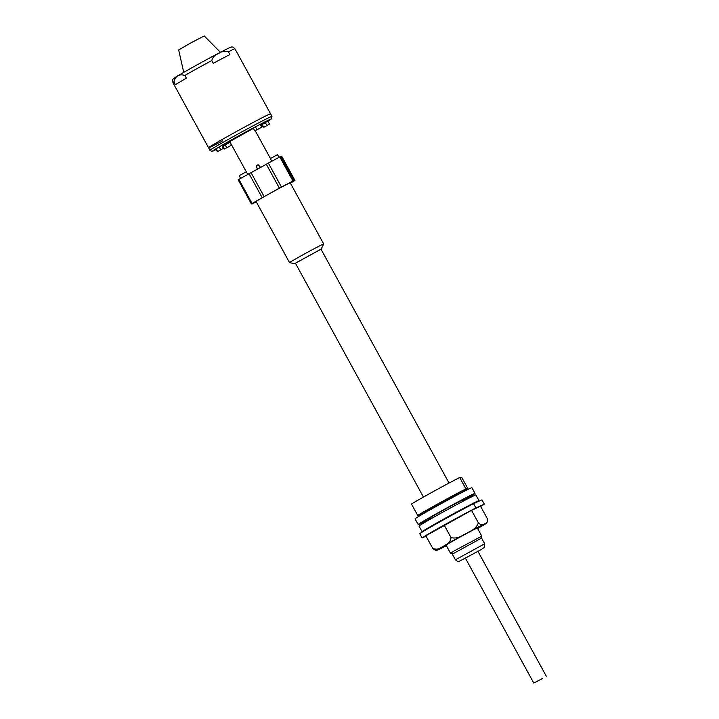 <?xml version="1.0" encoding="UTF-8"?>
<svg xmlns="http://www.w3.org/2000/svg" width="719" height="719" viewBox="0 0 719 719"><rect width="100%" height="100%" fill="white"/><g stroke="black" fill="none" stroke-linecap="round" stroke-linejoin="round"><path stroke-width="1.08" d="M321.051 249.268L323.694 243.993A19.449 0.476 151.3 0 0 323.694 243.975L290.233 182.86A19.449 0.476 151.3 0 0 290.197 182.851A19.449 0.476 151.3 0 0 272.483 192.036A19.449 0.476 151.3 0 0 256.108 201.536L289.568 262.66A19.449 0.476 151.3 0 0 289.586 262.669A19.449 0.476 151.3 0 0 289.604 262.669M323.694 243.975A19.449 0.476 151.3 0 0 323.658 243.966A19.449 0.476 151.3 0 0 305.943 253.151A19.449 0.476 151.3 0 0 289.568 262.66L294.547 263.639L295.455 263.28M321.833 248.702L294.565 263.639M321.025 249.223L295.428 263.226M256.288 201.868L252.405 203.845L251.371 203.926L252.072 203.477L279.367 188.117L293.936 180.55L294.97 180.469L290.404 183.174M293.936 180.55L280.707 156.391L281.74 156.32M238.142 179.759L251.371 203.926L238.142 179.759L280.707 156.391M246.329 171.814L247.875 174.618M260.026 167.311L258.283 164.867L260.548 167.32M271.818 161.469L270.371 158.584L277.489 154.675L278.882 157.299M229.649 141.391L246.302 171.805L239.184 175.715L240.559 178.312M279.026 157.227L277.489 154.675M257.806 164.903L256.377 165.685L257.213 168.857M256.566 120.666A35.339 0.863 -28.7 0 1 270.551 113.827A35.339 0.863 151.3 0 0 256.566 120.666A35.339 0.863 151.3 0 0 224.652 138.084A35.339 0.863 151.3 0 0 208.564 147.763A35.339 0.863 -28.7 0 1 224.652 138.084A35.339 0.863 -28.7 0 1 256.566 120.666M229.891 54.572L228.372 51.804C224.894 50.69 221.65 51.274 218.639 53.557C215.026 54.752 212.743 57.08 211.763 60.549L213.282 63.317A35.339 0.863 151.3 0 1 222.486 58.41A35.339 0.863 151.3 0 1 229.891 54.572M184.864 75.441C179.139 73.706 175.499 75.872 173.953 81.93L175.472 84.707A35.339 0.863 151.3 0 1 186.383 78.209L184.864 75.441A35.339 0.863 -28.7 0 1 211.763 60.549M222.539 140.924A35.339 0.863 -28.7 0 1 208.564 147.763L172.955 82.739A35.339 0.863 -28.7 0 1 173.953 81.93M230.116 142.245L222.944 146.101L224.508 148.95L231.698 145.139M262.39 126.859L260.826 124.019L255.434 126.832L253.232 128.072L254.787 130.921L262.39 126.859L254.787 130.921M223.366 148.33L221.812 145.49L219.205 146.892L215.853 148.905L217.408 151.745L223.366 148.33L217.408 151.745M228.372 51.804A35.339 0.863 -28.7 0 1 234.951 48.802L271.953 116.388L271.557 118.797L261.959 124.639L263.522 127.479L269.481 124.063L263.522 127.479M231.671 145.094L224.508 148.95M183.74 72.376L178.672 49.962L190.598 43.023L204.259 35.95L220.409 52.298M452.593 553.864L450.516 553.253L454.66 550.646L481.793 536.14L477.308 527.935M426.789 511.703L425.756 511.398A19.449 0.476 -28.7 0 1 441.664 502.141A19.449 0.476 -28.7 0 1 459.872 492.722L459.567 493.755M459.621 493.585A32.418 0.791 151.3 0 0 467.934 488.722L461.715 477.353L459.693 477.515A32.418 0.791 151.3 0 0 434.671 490.825A32.418 0.791 151.3 0 0 411.457 504.001L417.685 515.37L419.698 515.217A32.418 0.791 151.3 0 0 426.619 511.649M459.693 477.515L465.921 488.884A32.418 0.791 151.3 0 0 440.891 502.204A32.418 0.791 151.3 0 0 417.685 515.37M467.934 488.722L465.921 488.884M462.56 500.999A32.418 0.791 151.3 0 0 474.324 494.016A32.418 0.791 151.3 0 0 475.034 493.414L471.925 487.725A32.418 0.791 151.3 0 0 446.499 500.748A32.418 0.791 151.3 0 0 415.771 518.255A32.418 0.791 151.3 0 0 415.052 518.866L418.17 524.546A32.418 0.791 151.3 0 0 431.283 518.12M475.034 493.414A32.418 0.791 151.3 0 0 449.609 506.437A32.418 0.791 151.3 0 0 418.88 523.944A32.418 0.791 151.3 0 0 418.17 524.546M462.371 500.658A21.076 0.512 151.3 0 0 464.618 499.256A21.076 0.512 151.3 0 0 465.085 498.86A21.076 0.512 151.3 0 0 448.557 507.326A21.076 0.512 151.3 0 0 428.587 518.705A21.076 0.512 151.3 0 0 428.12 519.1A21.076 0.512 151.3 0 0 431.094 517.779M476.895 502.15A32.418 0.791 151.3 0 0 478.998 500.649L475.888 494.96A32.418 0.791 151.3 0 0 458.929 503.426A32.418 0.791 151.3 0 0 428.551 520.197A32.418 0.791 151.3 0 0 419.015 526.101L422.134 531.781A32.418 0.791 151.3 0 0 423.23 531.413M478.998 500.649A32.418 0.791 151.3 0 0 462.038 509.115A32.418 0.791 151.3 0 0 431.67 525.877A32.418 0.791 151.3 0 0 422.134 531.781M468.779 506.149A21.076 0.512 151.3 0 0 456.673 512.323A21.076 0.512 151.3 0 0 438.284 522.497A21.076 0.512 151.3 0 0 432.272 526.137M446.211 545.388A19.449 0.476 -28.7 0 1 444.702 546A19.449 0.476 -28.7 0 1 456.25 539.169A19.449 0.476 -28.7 0 1 478.818 527.324A19.449 0.476 -28.7 0 1 477.488 528.267M480.669 506.473A35.662 0.872 -28.7 0 0 484.318 504.1L481.991 499.84L473.569 503.659L475.906 507.929A35.662 0.872 -28.7 0 0 443.093 525.616A35.662 0.872 -28.7 0 0 422.08 537.956L419.743 533.687A35.662 0.872 -28.7 0 1 440.765 521.356A35.662 0.872 -28.7 0 1 473.569 503.659M432.703 548.327L425.855 535.817L471.538 510.328L480.544 506.239L487.392 518.75L487.185 522.102L486.359 523.126L482.844 524.717C481.784 525.167 480.301 524.546 478.387 522.839C477.155 526.164 474.953 528.708 471.763 530.469L461.095 536.248C457.904 537.947 454.552 538.405 451.047 537.623C450.588 540.598 449.303 542.728 447.164 544.013L440.01 548.193C437.862 549.415 435.435 549.46 432.703 548.327C434.618 550.026 436.1 550.655 437.161 550.206L440.675 548.606A28.203 0.692 151.3 0 0 446.373 545.694M484.318 504.1L475.906 507.929M422.08 537.956L426.043 536.149M440.01 548.193A28.203 0.692 151.3 0 0 437.08 550.215L436.981 550.224M451.047 537.623L444.198 525.113M478.387 522.839L471.538 510.328M487.185 522.102L486.475 523.18A28.203 0.692 151.3 0 1 483.51 525.14L477.65 528.555M482.844 524.717A28.203 0.692 151.3 0 0 471.763 530.469M461.095 536.248A28.203 0.692 151.3 0 0 453.77 540.293A28.203 0.692 151.3 0 0 447.164 544.013M484.687 543.78L481.577 538.091L452.287 554.133L455.406 559.813L457.644 561.449L459.001 561.422L481.532 549.415C485.361 545.928 484.489 549.963 484.687 543.78L455.406 559.813M477.91 551.302L465.391 558.151M542.189 678.628L533.777 683.05L542.189 678.628M294.97 180.469L281.74 156.311L294.97 180.469M252.072 203.477L238.843 179.319M262.147 197.599L248.918 173.441M264.098 196.503L250.868 172.344M279.367 188.117L266.147 163.95M281.435 187.012L268.205 162.845M292.966 181.017L279.736 156.859M175.562 77.778A32.013 0.782 -28.7 0 1 185.439 71.406A32.013 0.782 -28.7 0 1 217.776 53.682M271.953 116.388A35.339 0.863 151.3 0 0 257.968 123.228A35.339 0.863 151.3 0 0 226.054 140.645A35.339 0.863 151.3 0 0 209.957 150.325L211.781 151.35L216.212 149.561A33.389 0.818 151.3 0 1 222.018 145.247A33.389 0.818 151.3 0 1 257.968 125.492A33.389 0.818 151.3 0 1 267.935 121.232L269.481 124.063M261.41 125.07A33.389 0.818 151.3 0 0 262.013 124.729L261.41 125.079M225.523 143.881L253.394 128.377A19.206 0.467 151.3 0 0 251.138 129.555A19.206 0.467 151.3 0 0 228.831 141.868A19.206 0.467 151.3 0 0 229.963 141.967M222.342 146.442A33.389 0.818 151.3 0 0 222.962 146.128L222.342 146.451M256.989 129.672L255.434 126.832M261.743 127.173L260.188 124.333M217.641 151.592L216.077 148.752M220.76 149.732L219.205 146.892M231.464 145.202L229.9 142.362M226.71 147.701L225.146 144.861M266.875 125.466L265.32 122.625M263.756 127.326L262.192 124.486M255.218 130.714L270.452 158.54M172.955 82.739C172.56 77.607 172.623 80.133 175.292 77.409C177.216 75.917 202.156 61.834 217.821 53.655C232.803 45.836 230.161 47.598 231.374 47.112C231.878 46.465 233.064 47.023 234.951 48.802M208.564 147.763L209.957 150.325M423.446 497.063L295.356 263.1M449.042 483.051L320.944 249.089M450.516 553.253L446.032 545.056M431.499 518.516L430.834 517.303M462.775 501.386L462.11 500.172M481.191 538.207L481.793 536.14M546.287 676.202L477.811 551.122M533.777 683.05L465.301 557.971"/></g></svg>
